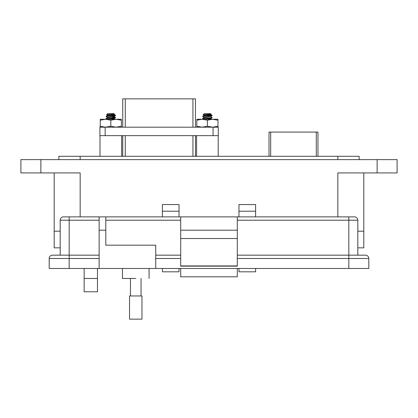 <?xml version="1.0" encoding="UTF-8"?>
<svg xmlns="http://www.w3.org/2000/svg" width="418" height="418" viewBox="0 0 418 418"><rect width="100%" height="100%" fill="white"/><g stroke="black" fill="none" stroke-linecap="round" stroke-linejoin="round"><path stroke-width="0.63" d="M218.3 135.646L218.3 127.192L218.3 135.646L99.912 135.646L99.912 127.192L213.06 127.192L213.06 135.646M195.467 156.285L195.467 135.646M122.746 135.646L122.746 156.285M218.3 127.192L213.06 127.192M125.28 127.192L125.28 98.862L192.933 98.862L192.933 127.192M125.28 98.862L122.746 98.862L122.746 127.192M195.467 98.862L195.467 127.192L195.467 98.862L192.933 98.862M218.212 156.285L218.212 135.646M196.57 156.285L196.57 135.646M121.643 156.285L121.643 135.646M100.001 156.285L100.001 135.646M114.13 114.187L114.386 114.046L113.973 113.628L107.672 113.628L106.58 114.725L111.141 114.365C115.039 114.187 115.342 113.994 112.055 113.785M114.114 114.161L107.525 115.274M113.576 114.647L115.54 115.216L106.13 116.256L107.578 115.441L114.13 114.218M114.13 116.303L115.52 115.556L106.93 116.361L106.088 116.565L107.572 117.421M114.114 116.272L107.525 117.385M112.327 116.936L115.556 117.359L106.13 118.367L107.578 117.557L114.13 116.335M114.13 118.414L108.137 119.261M114.114 118.649L110.247 119.261M107.525 115.478L109.317 115.88M115.54 115.216L115.52 115.556M110.451 115.044L115.211 115.373M115.556 117.359L115.102 117.771L106.93 118.477L106.088 118.681L107.086 119.261M110.822 119.203L111.643 119.261M106.13 116.256L106.088 116.565M106.13 118.367L106.088 118.681M108.675 114.955L106.58 114.725M210.698 114.234L210.954 114.093L210.541 113.68L204.24 113.68L203.148 114.772L207.668 114.417C211.586 114.239 211.916 114.046 208.66 113.837M210.688 114.208L204.094 115.316M210.155 114.694L212.114 115.269L202.699 116.303L204.146 115.488L210.698 114.266M210.698 116.35L212.088 115.603L203.472 116.413L202.657 116.612L204.141 117.468M210.688 116.324L204.094 117.432M210.641 116.549L212.083 117.359L211.649 117.557L202.699 118.419L204.146 117.604L210.698 116.382M210.698 118.461L205.029 119.261M210.688 118.702L207.302 119.261M204.094 115.53L205.886 115.927M212.114 115.269L212.088 115.603M207.067 115.096L211.78 115.425M212.125 117.406L211.649 117.824L203.472 118.529L202.657 118.728L203.571 119.261M202.699 116.303L202.657 116.612M202.699 118.419L202.657 118.728M205.238 115.007L203.148 114.772M217.961 127.192L217.961 126.246L212.678 127.192L207.391 126.246L207.391 120.206L202.108 119.261L196.821 120.206L196.821 119.261L212.678 119.261L207.391 120.206M207.391 126.246L202.108 127.192L196.821 126.246L196.821 120.206M196.821 126.246L196.821 127.192M217.961 119.261L217.961 120.206L212.678 119.261L217.961 119.261M217.961 126.246L217.961 120.206M121.392 127.192L121.392 126.246L116.105 127.192L110.822 126.246L110.822 120.206L105.535 119.261L100.252 120.206L100.252 119.261L116.105 119.261L110.822 120.206M110.822 126.246L105.535 127.192L100.252 126.246L100.252 120.206M100.252 126.246L100.252 127.192M121.392 119.261L121.392 120.206L116.105 119.261L121.392 119.261M121.392 126.246L121.392 120.206M317.957 156.285L317.957 132.062L269.014 132.062L269.014 156.285M363.806 247.843L363.806 231.196L363.806 247.843L357.813 247.843M60.187 247.843L54.194 247.843L54.194 231.196L60.187 231.196L54.194 231.196L54.194 172.932M363.806 231.196L357.813 231.196L363.806 231.196L363.806 172.932M337.838 216.879L337.838 172.932L397.1 172.932L397.1 159.619L20.9 159.619L20.9 172.932L80.162 172.932L80.162 216.879M255.607 211.221L238.965 211.221L238.965 204.559L255.607 204.559L255.607 216.879M255.607 268.481L255.607 271.81L238.965 271.81L238.965 268.481M238.965 211.221L238.965 216.879M179.035 211.221L162.393 211.221L162.393 204.559L179.035 204.559L179.035 216.879M179.035 268.481L179.035 271.81L162.393 271.81L162.393 268.481M162.393 211.221L162.393 216.879M97.472 268.481L97.472 291.785L84.154 291.785L84.154 268.481M359.146 159.619L359.146 156.285L58.854 156.285L58.854 159.619M135.756 278.472C152.936 278.472 152.936 278.472 135.756 278.472L122.443 278.472L122.443 268.481M60.187 255.163L60.187 220.208A3.328 3.328 0 0 1 63.515 216.879A3.328 3.328 0 0 0 60.187 220.208L69.174 220.208L69.174 216.879L63.515 216.879L180.701 216.879L180.701 266.156L237.299 266.156L237.299 216.879L354.485 216.879A3.328 3.328 0 0 1 357.813 220.208L357.813 255.163L348.826 255.163L365.473 255.163A3.328 3.328 0 0 1 368.801 258.496L368.801 268.481L348.826 268.481L348.826 258.496L237.299 258.496M105.796 216.879L105.796 245.178L155.731 245.178L155.731 268.481L348.826 268.481M99.134 216.879L99.134 268.481L155.731 268.481M180.701 265.932L237.299 265.932M237.299 238.521L180.701 238.521M237.299 230.198L180.701 230.198M237.299 216.879L180.701 216.879M237.299 255.163L348.826 255.163L348.826 220.208L357.813 220.208M155.731 255.163L180.701 255.163M99.134 258.496L49.199 258.496L49.199 268.481L49.199 258.496A3.328 3.328 0 0 1 52.527 255.163L99.134 255.163L69.174 255.163L69.174 268.481L99.134 268.481M49.199 268.481L69.174 268.481M237.299 268.481L237.299 276.805L180.701 276.805L180.701 268.481M135.756 295.97L141.979 295.97L141.979 319.138L129.533 319.138L129.533 295.97L135.756 295.97M192.933 135.646L192.933 156.285M125.28 156.285L125.28 135.646M105.158 135.646L105.158 127.192M316.29 132.062L316.29 156.285M270.681 156.285L270.681 132.062M40.875 159.619L40.875 172.932M377.125 172.932L377.125 159.619M337.838 159.619L337.838 156.285M80.162 156.285L80.162 159.619M84.154 278.472L97.472 278.472M105.796 220.208L180.701 220.208M99.134 230.198L105.796 230.198M69.174 255.163L69.174 220.208L99.134 220.208M348.826 216.879L348.826 220.208L237.299 220.208M180.701 258.496L155.731 258.496M348.826 255.163L348.826 258.496L368.801 258.496M107.515 115.243L107.515 115.509M115.514 119.428L114.067 118.613M115.514 117.312L114.067 116.497M115.472 115.175L114.067 114.386M114.072 118.477L115.52 117.667M107.572 115.311L106.59 114.757M204.089 115.295L204.089 115.556M212.083 119.475L210.641 118.66M212.036 115.216L210.641 114.433M210.641 118.529L212.088 117.714M204.141 115.358L203.164 114.804M149.074 268.481L149.074 278.472M141.054 278.472L141.054 295.97M130.463 278.472L130.463 295.97"/></g></svg>
